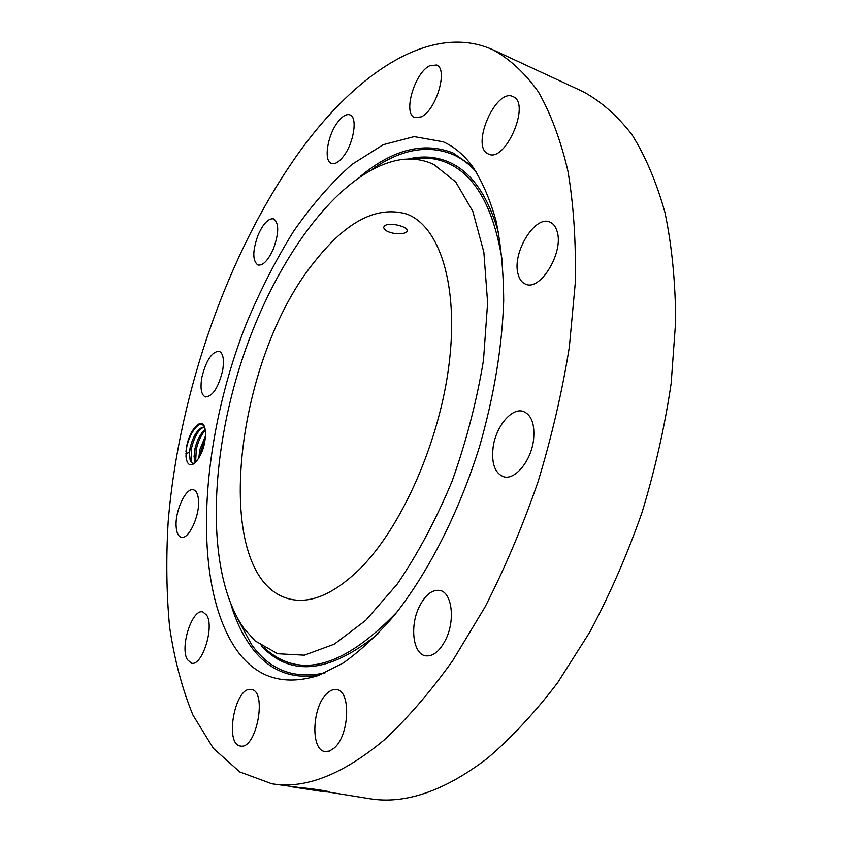 <?xml version="1.0" encoding="UTF-8"?>
<svg xmlns="http://www.w3.org/2000/svg" width="842" height="842" viewBox="0 0 842 842"><rect width="100%" height="100%" fill="white"/><g stroke="black" fill="none" stroke-linecap="round" stroke-linejoin="round"><path stroke-width="1.26" d="M396.382 224.867C388.709 223.667 384.478 224.519 383.678 227.435C384.32 230.298 388.004 232.329 394.73 233.508C402.444 234.171 406.697 233.202 407.475 230.603C406.791 228.235 403.097 226.319 396.382 224.867M359.65 569.108C401.823 527.292 439.934 441.05 449.249 362.702C458.68 284.238 439.24 225.982 406.718 214.047C377.248 205.574 346.915 221.004 315.697 260.336C233.381 359.134 208.963 580.769 290.543 599.22C311.182 603.777 334.221 593.736 359.65 569.108M243.559 627.89L255.168 640.941L277.671 653.739L304.372 655.192L334.232 644.193L365.807 620.301L397.329 583.969C417.727 554.036 435.967 519.798 452.059 481.277C466.321 441.271 476.793 400.918 483.487 360.218L487.623 302.741L483.855 252.221L472.825 211.363L455.69 181.893L433.83 164.495C423.315 159.58 412.148 157.991 400.318 159.717C339.905 169.747 275.755 257.905 242.328 358.924C208.879 460.027 205.88 573.339 243.559 627.89M301.162 787.68L369.733 798.711C405.139 804.552 444.334 791.091 487.35 758.347C511.357 737.918 534.807 712.69 557.688 682.641L589.905 631.91C609.84 594.505 627.227 554.636 642.067 512.315C655.15 469.257 664.843 426.22 671.169 383.205L675.684 321.118C675.41 281.596 671.832 245.411 664.969 212.552C656.423 182.04 645.361 155.991 631.784 134.394C617.06 115.48 600.799 101.219 583.011 91.61L493.18 49.92C432.135 22.208 357.671 71.644 300.12 150.897C228.508 250.327 179.083 391.667 168.2 521.303C165.969 558.078 166.442 593.305 169.6 627.006C174.389 659.465 182.156 688.819 192.934 715.079L213.394 748.37L239.791 771.946L271.84 783.776C304.93 789.322 342.326 774.777 384.005 740.139C407.349 718.563 430.325 691.956 452.922 660.338L485.024 607.04C505.053 567.771 522.735 525.997 538.059 481.719C551.721 436.724 562.14 391.846 569.329 347.115L575.297 282.733C576.065 241.896 573.602 204.659 567.918 171.021C560.562 139.898 550.71 113.512 538.354 91.841C524.861 73.012 509.799 59.035 493.18 49.92M235.286 648.056C255.2 677.368 282.88 686.525 318.339 675.537L343.126 663.075C360.218 651.024 377.332 635.068 394.477 615.186C428.42 572.423 459.174 512.083 479.666 446.155C494.086 395.656 502.095 347.22 503.695 300.826C503.516 271.419 500.969 244.78 496.054 220.909C489.907 198.944 481.919 180.588 472.078 165.821C463.521 154.518 453.88 146.497 443.155 141.782L414.159 136.625L383.247 144.687L352.009 164.379C331.453 182.567 311.95 204.922 293.511 231.424C275.944 259.736 260.252 290.385 246.422 323.391C200.364 439.945 190.86 580.706 235.286 648.056M324.465 791.764L329.475 792.059C330.474 791.375 311.729 788.554 299.11 787.47L271.84 783.776M289.743 786.502L320.486 791.196M557.109 231.455C555.72 226.635 553.32 223.509 549.931 222.088C534.975 214.742 511.768 253.21 518.083 274.103C519.43 279.333 521.956 282.68 525.64 284.154C540.269 291.49 564.035 252.253 557.109 231.455M487.802 153.697L488.507 154.044C505.295 163.148 531.123 103.356 513.104 96.651L512.978 96.598C496.043 87.684 470.636 145.824 487.802 153.697M421.147 116.901C436.145 110.565 448.523 68.697 436.503 64.992L429.494 65.855C414.411 73.138 402.739 113.87 414.685 117.575L421.147 116.901M343.368 156.412C353.798 143.329 357.882 117.154 349.956 114.87C346.388 113.712 342.294 116.154 337.663 122.216C327.401 135.436 323.433 161.096 331.411 163.432C334.832 164.537 338.821 162.201 343.368 156.412M273.366 248.958C279.039 233.108 279.144 223.077 273.661 218.878C268.472 218.11 263.283 223.498 258.084 235.065C252.442 250.821 252.389 260.799 257.915 265.019C262.978 265.809 268.135 260.452 273.366 248.958M222.625 370.638C224.372 359.66 223.193 353.187 219.099 351.219C211.837 351.724 206.09 360.439 201.859 377.363C200.049 388.394 201.238 394.93 205.416 396.95C212.626 396.456 218.362 387.678 222.625 370.638M198.48 500.001C197.975 494.065 196.312 490.665 193.492 489.802C186.029 487.108 174.841 511.062 176.157 526.66C176.599 532.828 178.283 536.365 181.23 537.259C188.619 539.996 200.007 515.557 198.48 500.001M206.616 615.081L202.796 611.945C192.176 608.492 179.662 647.277 187.377 659.675L191.471 663.17C202.133 666.685 214.721 626.732 206.616 615.081M250.611 689.419C234.792 687.24 224.361 744.528 240.465 746.033L240.707 746.075C256.568 749.464 267.461 690.766 251.348 689.514L250.611 689.419M327.275 693.219C312.119 705.964 310.193 750.296 325.086 751.58L329.433 751.096L333.906 748.285C349.451 735.876 351.293 690.682 336.632 689.619C333.569 689.082 330.443 690.282 327.275 693.219M419.095 607.071C409.707 626.206 413.001 653.866 425.368 655.802C432.935 656.781 439.766 651.308 445.828 639.373C455.469 619.975 451.891 592.368 439.934 590.442C432.104 589.358 425.168 594.905 419.095 607.071M493.107 447.418C491.36 463.237 494.791 472.993 503.4 476.667C514.651 480.74 530.944 461.395 533.491 440.303C535.07 424.673 531.712 415.053 523.419 411.464C511.862 407.149 495.738 426.62 493.107 447.418M198.017 425.421L197.523 425.81C192.597 430.388 189.008 437.43 186.735 446.913L185.956 456.29C186.84 464.437 189.797 466.721 194.818 463.153C201.922 455.354 205.511 444.923 205.595 431.862L204.764 427.441C201.364 415.927 188.303 431.388 186.282 448.912L186.671 446.849C188.882 437.345 192.292 430.483 196.881 426.252C200.196 423.631 202.775 423.915 204.638 427.083M185.966 451.375L186.282 448.912M302.194 787.786L326.212 791.975L327.37 791.333M195.06 462.942C192.776 463.921 191.113 462.995 190.092 460.164L189.397 452.354L185.893 453.67M189.397 452.354L190.197 447.312C193.776 434.272 198.596 427.557 204.68 427.189L199.786 428.873C195.512 432.809 192.355 438.892 190.324 447.123L189.366 453.964M195.397 462.637L194.049 456.68L194.965 448.607C197.186 439.598 200.628 433.241 205.301 429.557M195.428 462.605L194.134 456.701L195.091 448.418C197.112 440.219 200.249 434.167 204.511 430.23L205.322 429.62M198.901 458.143L199.849 449.691L205.637 435.714M198.828 458.258L199.722 449.881L205.648 435.567M201.775 427.589C197.07 432.293 193.649 439.156 191.513 448.197L191.06 462.058M205.385 430.041C201.185 434.904 198.144 441.376 196.27 449.481L195.628 462.405M205.437 438.293L201.006 450.754L200.185 455.848M413.948 158.717C426.178 156.949 437.766 158.559 448.691 163.559C476.267 176.378 494.212 209.374 502.537 262.536M397.203 611.787C344.178 666.969 300.436 679.473 265.977 649.308L264.23 647.708L265.977 649.308M408.012 159.064C422.863 155.454 436.861 156.612 450.007 162.548C472.078 172.684 488.328 196.375 498.738 233.634M378.058 633.773C329.506 673.253 290.564 677.242 261.22 645.74M372.522 169.084C401.066 149.171 427.978 144.35 453.27 154.623C461.563 158.37 469.215 164.106 476.246 171.831M325.128 672.832C294.058 679.578 269.461 670.043 251.337 644.235L237.191 617.775M360.692 176.115C393.13 149.318 423.926 141.603 453.059 152.981L472.615 166.558M319.202 675.221C290.237 679.704 267.198 669.716 250.074 645.256C242.254 634.121 235.97 620.828 231.224 605.366M320.781 790.091L319.928 790.912M197.523 425.81L196.881 426.252M190.776 461.637L190.092 460.164M201.322 427.82L199.786 428.873M195.418 462.584L194.786 461.184M205.322 429.662L204.511 430.23"/></g></svg>
